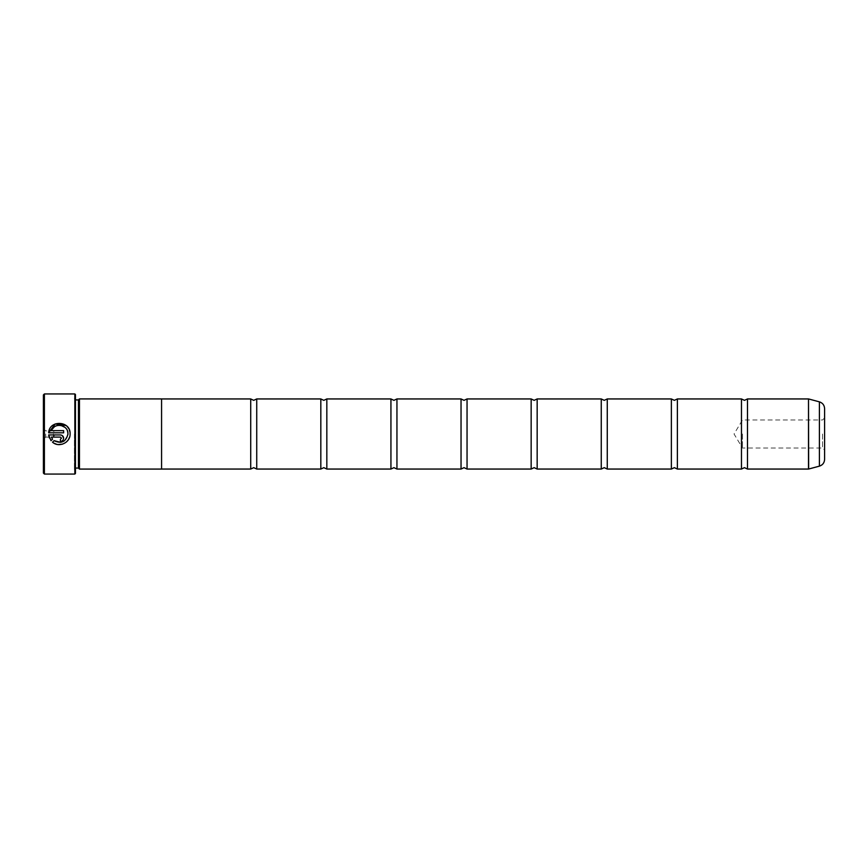 <?xml version="1.0" encoding="UTF-8"?>
<svg xmlns="http://www.w3.org/2000/svg" width="868" height="868" viewBox="0 0 868 868"><rect width="100%" height="100%" fill="white"/><g stroke="black" fill="none" stroke-linecap="round" stroke-linejoin="round"><path stroke-width="0.65" stroke-dasharray="4.34 3.25" d="M747.478 469.056L747.478 398.944M677.376 469.056L677.376 398.944M607.264 469.056L607.264 398.944M537.162 469.056L537.162 398.944M467.049 469.056L467.049 398.944M396.947 469.056L396.947 398.944M326.835 469.056L326.835 398.944M256.733 469.056L256.733 398.944M70.091 434L69.635 436.984M66.413 441.986L62.496 444.166M58.026 444.557L52.536 442.203L54.066 440.673M64.156 441.009L67.899 434.792M66.087 425.504L69.331 429.899M69.907 431.841L70.102 433.881M63.646 438.177C63.462 440.141 62.377 441.215 60.413 441.411L60.413 439.251L61.487 438.177M61.65 435.204L62.214 435.497M43.4 394.94L43.4 473.06M44.398 474.058L44.398 393.942M824.6 459.378L824.6 408.622M822.549 434L822.549 448.018L822.549 434M742.476 434L742.476 448.018L742.476 434M45.7 434L45.7 437.103L45.7 434M53.415 434L53.415 437.103L53.415 434M75.451 473.461L75.451 394.539M74.843 393.942L74.843 474.058M78.456 468.069L78.456 399.931M79.455 469.078L79.455 398.922M74.453 434L74.453 469.675L74.453 434M741.467 469.056L741.467 398.944M161.578 398.922L161.578 469.078M671.365 469.056L671.365 398.944M601.253 469.056L601.253 398.944M531.151 469.056L531.151 398.944M461.038 469.056L461.038 398.944M390.936 469.056L390.936 398.944M320.824 469.056L320.824 398.944M250.722 469.056L250.722 398.944M43.4 434L43.4 428.597L43.4 434M52.547 439.154L51.017 440.684L49.411 438.004M60.413 437.103L51.364 437.103M48.641 434.955L60.413 434.955M55.226 426.318L51.364 430.647L63.646 430.647L63.646 432.806L48.641 432.806M67.411 430.908L66.814 429.617M66.608 429.28L64.948 427.349M60.988 425.428L56.463 425.765M808.499 398.944L808.499 469.056M808.65 469.035L808.65 398.965M75.451 434L75.451 399.931L75.451 434M819.403 401.851L819.403 466.149M824.6 417.92L822.549 419.982L742.476 419.982L734.046 434L742.476 448.018L822.549 448.018L824.6 450.08M43.4 428.597L45.7 430.897L53.415 430.897L55.281 434L53.415 437.103L45.7 437.103L43.4 439.403M75.451 468.069L74.453 469.078M74.453 469.675L75.451 470.673M74.453 398.325L75.451 397.327M75.451 399.931L74.453 398.922"/><path stroke-width="1.3" d="M747.478 469.056L808.499 469.056L808.499 398.944L747.478 398.944L747.478 469.056L744.473 467.657L741.467 469.056L677.376 469.056L674.371 467.657L671.365 469.056L607.264 469.056L604.258 467.657L601.253 469.056L537.162 469.056L534.156 467.657L531.151 469.056L467.049 469.056L464.044 467.657L461.038 469.056L396.947 469.056L393.942 467.657L390.936 469.056L326.835 469.056L323.829 467.657L320.824 469.056L256.733 469.056L253.727 467.657L250.722 469.056L161.578 469.056M741.467 469.056L741.467 398.944L677.376 398.944L677.376 469.056M671.365 469.056L671.365 398.944L607.264 398.944L607.264 469.056M601.253 469.056L601.253 398.944L537.162 398.944L537.162 469.056M531.151 469.056L531.151 398.944L467.049 398.944L467.049 469.056M461.038 469.056L461.038 398.944L396.947 398.944L396.947 469.056M390.936 469.056L390.936 398.944L326.835 398.944L326.835 469.056M320.824 469.056L320.824 398.944L256.733 398.944L256.733 469.056M69.635 436.984L68.398 439.685M68.366 439.729L66.413 441.986M62.496 444.166L58.026 444.557M67.899 434.792L67.943 434C66.033 441.866 61.411 444.091 54.066 440.673L60.727 442.365M60.76 442.365L64.156 441.009M54.066 440.673L52.536 442.203C58.97 448.018 70.449 442.669 70.091 434L70.102 433.881C70.785 420.676 49.27 419.613 48.641 432.806L55.172 423.964L66.087 425.504M69.331 429.899L69.907 431.841M61.487 438.177L60.413 439.251L60.413 441.411C62.377 441.215 63.462 440.13 63.646 438.177C63.451 436.224 62.377 435.15 60.413 434.955L48.641 434.955L51.017 440.684L52.547 439.154L51.364 437.103L60.413 437.103L61.487 438.177L60.413 437.103M60.803 434.976L61.65 435.204M62.214 435.497L63.646 438.177M44.398 474.058L43.4 473.06L43.4 394.94L44.398 393.942L44.398 474.058L74.843 474.058L74.843 393.942L44.398 393.942M74.843 393.942L75.451 394.539L75.451 473.461L74.843 474.058M48.641 432.806L63.646 432.806L63.646 430.647L51.364 430.647C54.272 422.011 68.474 424.745 67.943 433.881L67.682 431.787M78.456 399.931L78.456 468.069L79.455 469.078L79.455 398.922L78.456 399.931L75.451 399.931M824.6 408.622L824.6 459.378C824.394 462.807 822.658 465.064 819.403 466.149L819.403 401.851C822.658 402.936 824.394 405.193 824.6 408.622M79.455 469.078L161.578 469.078L161.578 398.922L79.455 398.922M161.578 398.944L250.722 398.944L250.722 469.056M49.411 438.004L48.641 434.955M51.364 437.103L52.547 439.154M67.617 431.504L67.411 430.908M64.948 427.349L60.988 425.428M56.463 425.765L55.226 426.318M808.499 398.944L808.65 469.035L819.403 466.149M747.478 398.944L744.473 400.343L741.467 398.944M677.376 398.944L674.371 400.343L671.365 398.944M607.264 398.944L604.258 400.343L601.253 398.944M537.162 398.944L534.156 400.343L531.151 398.944M467.049 398.944L464.044 400.343L461.038 398.944M396.947 398.944L393.942 400.343L390.936 398.944M326.835 398.944L323.829 400.343L320.824 398.944M256.733 398.944L253.727 400.343L250.722 398.944M819.403 401.851L808.65 398.965M75.451 468.069L78.456 468.069"/></g></svg>
